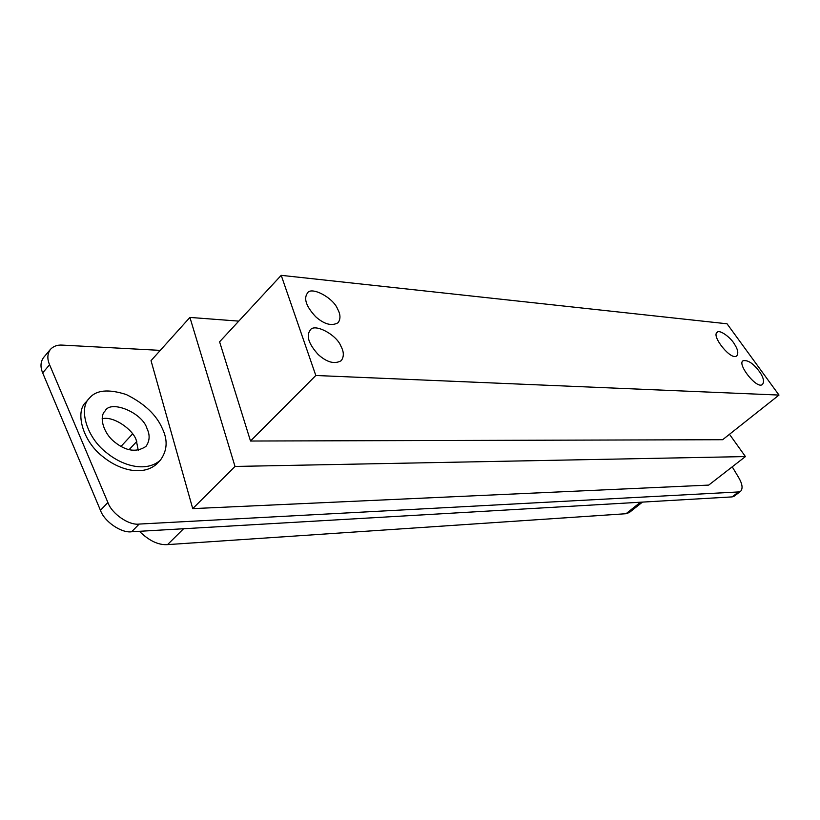 <?xml version="1.0" encoding="UTF-8"?>
<svg xmlns="http://www.w3.org/2000/svg" width="820" height="820" viewBox="0 0 820 820"><rect width="100%" height="100%" fill="white"/><g stroke="black" fill="none" stroke-linecap="round" stroke-linejoin="round"><path stroke-width="1.23" d="M132.594 433.882L121.011 446.408M139.421 531.309C149.117 540.8 158.486 545.239 167.546 544.613L626.019 513.72L640.522 502.209M642.47 502.096L629.319 512.52L626.019 513.72M147.016 428.573C150.142 435.102 149.773 441.057 145.919 446.459C136.51 452.619 126.177 451.226 114.933 442.277C103.135 433.298 98.841 416.355 105.144 410.933C110.474 399.565 142.465 412.552 147.016 428.573M138.252 450.282L136.243 440.145C133.035 429.629 113.529 415.658 102.131 418.764M162.38 428.655C167.946 440.104 167.29 450.59 160.423 460.102C146.964 472.33 123.543 466.662 106.692 452.824C86.12 437.255 78.494 407.755 89.39 398.223C96.042 390.012 108.342 388.793 126.3 394.543C144.515 403.635 156.548 415.002 162.38 428.655M160.423 460.102L156.753 463.935C143.264 476.205 119.853 470.588 103.043 456.791C82.502 441.273 74.927 411.794 85.844 402.231L89.39 398.223M337.686 309.202C340.556 314.47 340.7 318.98 338.117 322.711C331.752 326.339 324.279 324.351 315.7 316.745C306.29 306.577 303.513 298.746 307.346 293.252C310.667 285.832 333.371 297.547 337.686 309.202M340.976 346.317C343.99 351.893 344.082 356.679 341.274 360.656C334.642 364.459 326.954 362.419 318.211 354.537C308.699 343.98 306.014 335.892 310.134 330.276C313.773 322.69 336.641 334.427 340.976 346.317M760.386 372.936C763.563 377.928 764.301 381.7 762.61 384.242C757.536 390.433 736.668 363.916 743.053 360.759C748.086 359.713 753.867 363.772 760.386 372.936M734.781 344.656C737.846 349.484 738.553 353.143 736.913 355.644C731.819 361.856 710.878 335.728 717.151 332.387C719.273 328.994 731.102 337.655 734.781 344.656M779 395.066L722.635 439.715L250.51 441.027L219.596 341.807L281.209 275.335L727.032 323.787L779 395.066L315.813 375.488L281.209 275.335M250.51 441.027L315.813 375.488M192.731 508.625L708.716 485.091L745.431 456.576L235.002 466.447L192.731 508.625L151.023 360.656L189.912 317.422L238.763 321.122M235.002 466.447L189.912 317.422M745.431 456.576L729.482 434.282M738.605 491.938L740.665 491.241L734.187 496.182L732.116 496.899L738.605 491.938L139.174 524.072C128.996 525.61 111.725 513.75 107.881 502.476L49.579 364.736C47.047 358.863 47.324 353.748 50.399 349.402C53.413 346.204 57.39 344.769 62.32 345.107L160.279 350.376M50.399 349.402L43.562 357.54C40.467 361.907 40.18 367.022 42.681 372.895L100.45 510.317C104.242 521.571 121.462 533.338 131.641 531.76L732.116 496.899M740.665 491.241C743.033 488.494 742.366 483.923 738.656 477.517L732.229 466.826M136.776 441.447L129.099 449.678M183.557 528.746L167.546 544.613M49.579 364.736L42.681 372.895M107.881 502.476L100.45 510.317M139.174 524.072L131.641 531.76"/></g></svg>
